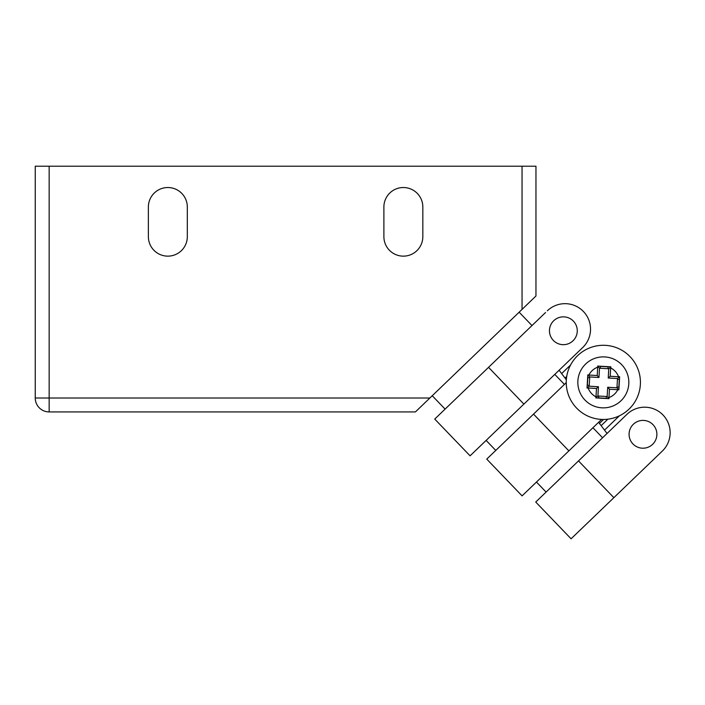 <?xml version="1.0" encoding="UTF-8"?>
<svg xmlns="http://www.w3.org/2000/svg" width="705" height="705" viewBox="0 0 705 705"><rect width="100%" height="100%" fill="white"/><g stroke="black" fill="none" stroke-linecap="round" stroke-linejoin="round"><path stroke-width="1.06" d="M587.036 388.014L587.785 374.893L588.86 375.034C590.825 371.297 593.777 368.671 597.717 367.155L597.699 366.071L610.812 366.82L610.671 367.895C614.416 369.861 617.042 372.813 618.558 376.752L619.642 376.734L618.884 389.847L617.809 389.706C615.853 393.452 612.901 396.078 608.961 397.594L608.979 398.677L595.857 397.92L595.998 396.844C592.262 394.888 589.636 391.936 588.111 387.997L587.036 388.014L589.186 386.199L589.23 385.415L587.38 385.309L587.82 377.616L589.671 377.73L588.86 375.034L597.232 375.518L598.977 377.475L599.506 368.221L600.29 368.266L600.404 366.415L608.089 366.856L607.983 368.706L610.671 367.895L610.186 376.267L608.23 378.012L617.492 378.541L617.448 379.325L619.298 379.44L618.849 387.124L616.998 387.019L617.809 389.706L609.446 389.231L607.701 387.265L607.164 396.527L606.379 396.483L606.274 398.334L598.58 397.884L598.695 396.034L595.998 396.844L596.483 388.481L598.439 386.737L589.186 386.199L589.715 376.946L598.977 377.475M577.836 382.374A25.503 25.503 0 0 1 601.797 356.924A25.503 25.503 0 0 1 628.649 379.308A25.503 25.503 0 0 1 607.922 407.455A25.503 25.503 0 0 1 577.836 382.374A25.503 25.503 0 0 1 601.797 356.924A25.503 25.503 0 0 1 628.649 379.308A25.503 25.503 0 0 1 607.922 407.455A25.503 25.503 0 0 1 577.836 382.374M596.483 388.481L588.111 387.997L588.173 387.08M595.857 397.92L596.915 396.897M608.979 398.677L607.164 396.527L597.91 395.99L598.439 386.737M609.446 389.231L608.961 397.594L608.045 397.541M618.884 389.847L617.862 388.79M619.642 376.734L617.492 378.541L616.954 387.803L607.701 387.265M610.186 376.267L618.558 376.752L618.505 377.668M610.812 366.82L609.754 367.843M597.699 366.071L599.506 368.221L608.767 368.75L608.23 378.012L608.767 368.75M597.232 375.518L597.717 367.155L598.633 367.208M587.785 374.893L588.807 375.95M589.23 385.415L589.671 377.73M617.448 379.325L616.998 387.019M566.247 382.374A37.092 37.092 0 0 0 621.88 414.496A37.092 37.092 0 0 0 621.88 350.253A37.092 37.092 0 0 0 566.247 382.374M566.732 376.408L565.022 378.047M607.86 419.184L601.136 425.653M561.638 373.579L570.565 365.005M604.52 430.112L619.413 415.8M422.833 206.997A19.476 19.476 0 0 0 403.366 187.53A19.476 19.476 0 0 0 383.89 206.997L383.89 236.668A19.476 19.476 0 0 0 403.366 256.144A19.476 19.476 0 0 0 422.833 236.668L422.833 206.997A19.476 19.476 0 0 0 403.366 187.53A19.476 19.476 0 0 0 383.89 206.997M148.376 236.668A19.476 19.476 0 0 0 167.843 256.144A19.476 19.476 0 0 0 187.319 236.668L187.319 206.997A19.476 19.476 0 0 0 167.843 187.53A19.476 19.476 0 0 0 148.376 206.997L148.376 236.668A19.476 19.476 0 0 0 167.843 256.144A19.476 19.476 0 0 0 187.319 236.668M522.053 309.389L429.883 398.008L49.156 398.008L49.156 166.204L535.959 166.204L535.959 296.012L522.053 309.389L522.053 166.204M35.25 398.008L49.156 398.008L49.156 411.923A13.906 13.906 0 0 1 35.25 398.008L35.25 166.204L49.156 166.204M49.156 411.923L415.421 411.923L429.883 398.008M148.376 206.997A19.476 19.476 0 0 1 167.843 187.53A19.476 19.476 0 0 1 187.319 206.997M422.833 236.668A19.476 19.476 0 0 1 403.366 256.144A19.476 19.476 0 0 1 383.89 236.668M445.093 409.111L432.244 395.743M545.564 312.509L434.738 419.07L470.085 455.827L523.885 404.097L488.539 367.331M547.362 310.782A25.503 25.503 0 0 1 583.414 311.487A25.503 25.503 0 0 1 582.709 347.539L523.885 404.097M577.272 330.768A13.906 13.906 0 0 0 556.404 318.722A13.906 13.906 0 0 0 556.404 342.806A13.906 13.906 0 0 0 577.272 330.768M582.709 347.539L559.1 370.24L566.335 379.775M566.247 382.656L486.741 459.105L522.088 495.871L601.594 419.422L598.598 422.304L607.058 433.46L626.974 414.311A25.503 25.503 0 0 1 663.026 415.016A25.503 25.503 0 0 1 662.321 451.077L638.096 474.368M662.321 451.077L571.085 538.796L535.738 502.039L626.974 414.311M602.581 437.77L592.94 427.741M554.782 374.39L564.423 384.419M656.884 434.298A13.906 13.906 0 0 0 636.025 422.26A13.906 13.906 0 0 0 636.025 446.344A13.906 13.906 0 0 0 656.884 434.298M599.444 423.423L603.559 419.457M613.861 497.668L578.514 460.911M568.873 450.883L533.526 414.117M531.984 325.56L519.136 312.192M495.765 450.433L486.124 440.405M546.102 492.081L536.461 482.053"/></g></svg>
